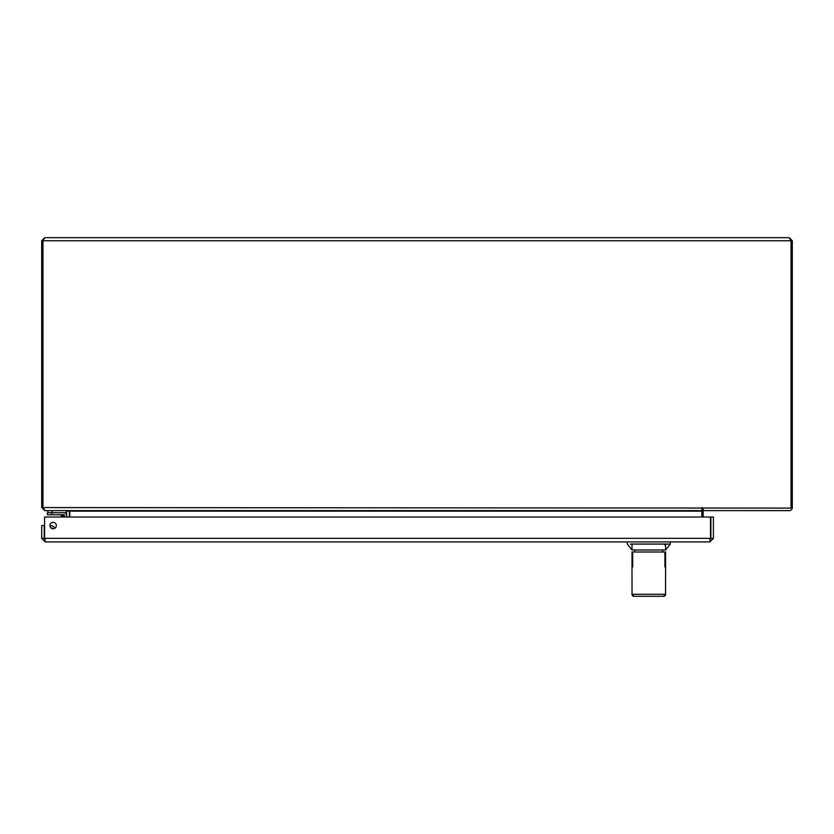 <?xml version="1.0" encoding="UTF-8"?>
<svg xmlns="http://www.w3.org/2000/svg" width="834" height="834" viewBox="0 0 834 834"><rect width="100%" height="100%" fill="white"/><g stroke="black" fill="none" stroke-linecap="round" stroke-linejoin="round"><path stroke-width="1.25" d="M66.574 515.673L66.574 517.017L66.574 515.673A2.929 2.929 0 0 0 63.634 512.733L47.361 512.733L47.361 514.755L63.634 514.755A0.917 0.917 0 0 1 64.562 515.673L64.562 517.017M50.738 527.682A3.19 3.19 0 0 1 52.959 528.746M55.002 528.151A5.202 5.202 0 0 0 49.925 525.701M61.487 514.755L63.582 514.755M63.613 517.017L63.28 516.027L59.756 514.755L63.634 514.755L63.28 516.027L64.562 515.673L63.634 514.755M60.965 515.245L62.727 517.017M44.306 536.408L44.598 534.75L44.306 536.408A2.544 2.544 0 0 0 44.598 538.107M52.782 528.735L51.187 527.859L52.782 528.735A3.075 3.075 0 0 0 50.864 527.818A3.075 3.075 0 0 1 52.782 528.735M632.005 544.07L632.005 549.981L665.584 549.981L665.584 547.938M665.584 544.07L665.584 549.981L670.286 544.07L630.368 544.07M667.221 544.07L670.286 544.07L670.286 541.923M632.005 547.604L632.005 549.981L627.304 544.07L627.304 541.923M703.135 508.094L703.135 510.617L789.245 510.617A3.055 3.055 0 0 0 792.3 507.562L792.3 240.734L791.039 240.734L789.245 237.68L44.755 237.68L42.961 240.734L41.7 240.734L41.7 507.562L42.961 507.562L42.961 240.734L791.039 240.734L791.039 508.094L42.961 507.562L45.13 510.617L701.874 510.617L701.874 507.562M789.245 237.68L792.3 240.734M41.7 240.734L44.755 237.68M41.7 507.562L44.755 510.512M69.42 517.017L69.41 510.898M44.755 510.617L66.386 510.617L66.897 517.017M701.874 510.617L701.874 517.017M701.874 508.677A3.055 3.055 0 0 1 703.135 508.146M703.135 517.017L703.135 511.148A0.532 0.532 0 0 1 703.667 510.617M68.899 510.617L69.795 511.148L66.741 510.617M701.874 511.148L69.795 511.148L69.795 517.017M634.038 596.32L663.551 596.32A2.012 2.012 -90 0 0 665.563 594.308L632.026 594.308A2.012 2.012 -90 0 0 634.038 596.32M660.34 596.32L637.239 596.32M665.595 560.875L665.584 551.993L664.917 551.993L664.917 566.995L665.595 560.875L665.563 594.308L663.572 596.32M664.917 551.993L632.683 551.993L632.683 566.995L631.995 560.875L632.026 594.308L634.017 596.32M632.005 594.308L632.005 551.993L632.683 551.993M44.598 538.337L44.598 517.017L710.495 517.017L710.495 538.337L44.598 538.337L45.286 541.923L709.807 541.923L710.391 539.223M713.404 538.337L713.404 517.017L710.881 517.017L710.881 538.337L713.404 538.337L709.807 541.923M45.286 541.923L41.7 538.337L41.7 525.545L44.223 525.545L44.223 538.337L41.7 538.337M710.881 538.337L709.807 539.4M53.136 522.345A3.211 3.211 0 0 0 50.353 527.151A3.211 3.211 0 0 0 55.909 527.151A3.211 3.211 0 0 0 53.136 522.345M45.286 539.4L44.223 538.337M66.366 510.617L66.647 512.733L51.625 512.733L51.625 514.755M47.882 512.733L47.882 510.617M660.726 551.993L654.607 551.993M642.983 551.993L636.863 551.993M69.42 511.148L66.897 511.148M52.146 512.733L52.146 510.617M664.906 545.009L665.584 544.341M665.584 594.308L665.584 584.238M662.759 551.993L662.759 549.981M634.82 551.993L634.82 549.981"/></g></svg>
